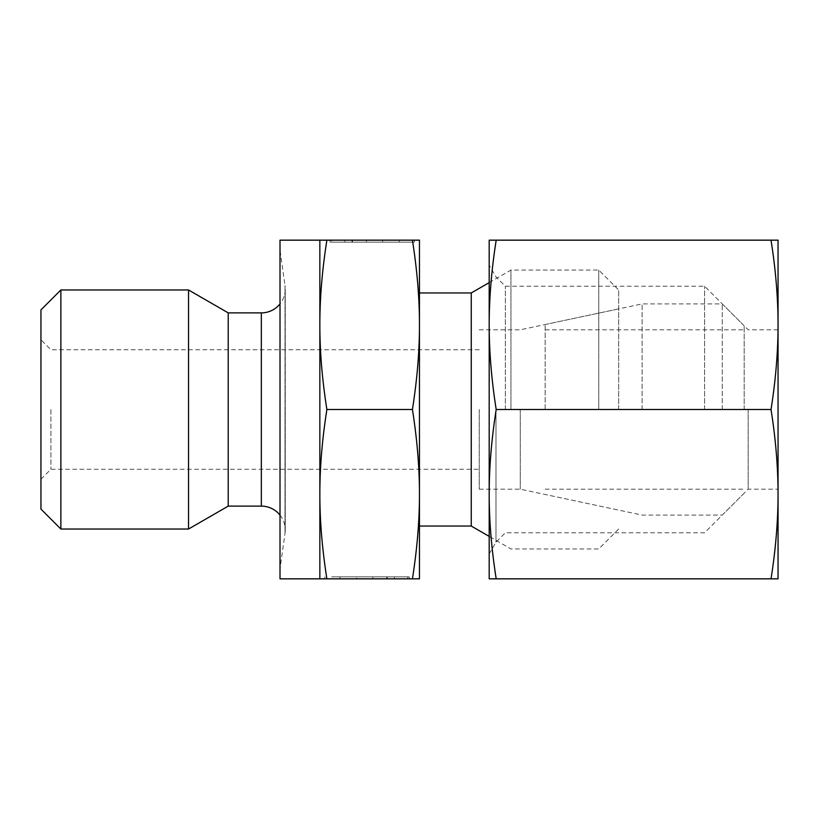 <?xml version="1.0" encoding="UTF-8"?>
<svg xmlns="http://www.w3.org/2000/svg" width="819" height="819" viewBox="0 0 819 819"><rect width="100%" height="100%" fill="white"/><g stroke="black" fill="none" stroke-linecap="round" stroke-linejoin="round"><path stroke-width="0.61" stroke-dasharray="4.09 3.07" d="M60.872 289.967L60.872 529.033M40.95 309.889L40.95 509.111M188.534 289.967L188.534 529.033M228.214 312.878L228.214 506.122M280.006 515.11A23.905 23.905 0 0 1 285.002 533.353L285.002 409.5L285.002 533.353L280.006 568.877L280.006 409.5L280.006 568.877M280.006 240.162L280.006 409.5L280.006 250.123L285.002 285.647L285.002 409.5L285.002 285.647A23.905 23.905 0 0 1 280.006 303.89M471.253 292.956L471.253 526.044M419.461 409.5L419.461 494.164C419.502 467.874 417.158 439.649 412.438 409.5C417.158 379.351 419.502 351.126 419.461 324.836L419.461 409.5M510.933 409.5L510.933 270.045L510.933 409.5M598.75 409.5L598.75 270.045L598.75 409.5M618.673 409.5L618.673 289.967L618.673 409.5M520.27 409.5L520.27 489.189L520.27 409.5M479.228 409.5L479.228 489.189L479.228 409.5M50.911 409.5L50.911 469.267L50.911 409.5M319.85 324.836L319.85 494.164C319.809 520.454 322.154 548.679 326.873 578.838L319.85 578.838L319.85 494.164C319.809 467.874 322.154 439.649 326.873 409.5C322.154 379.351 319.809 351.126 319.85 324.836L319.85 240.162L326.873 240.162C322.154 270.321 319.809 298.546 319.85 324.836M331.644 576.842L407.667 576.842L331.644 576.842M407.667 578.838L407.667 576.842L407.667 578.838L324.836 578.838L407.667 578.838L340.069 578.838L387.285 578.838L387.285 576.842L387.285 578.838L407.667 578.838M352.027 240.162L399.242 240.162L352.027 240.162L352.027 242.158L399.242 242.158L331.644 242.158L414.475 242.158L331.644 242.158L352.027 242.158L352.027 240.162L331.644 240.162L331.644 242.158L331.644 240.162L414.475 240.162L352.027 240.162M330.088 242.158L382.606 242.158L330.088 242.158L344.84 242.158L330.088 242.158L330.088 240.162L352.508 240.162L330.088 240.162L330.088 242.158M352.508 240.162L352.508 242.158L352.508 240.162L366.472 240.162L352.508 240.162M366.472 240.162L366.472 242.158L366.472 240.162L382.606 240.162L366.472 240.162L366.472 242.158L366.472 240.162M382.606 240.162L382.606 242.158L382.606 240.162M344.84 240.162L330.088 240.162L344.84 240.162L344.84 242.158M356.705 576.842L409.224 576.842L356.705 576.842L356.705 578.838L372.84 578.838L356.705 578.838L356.705 576.842M372.84 578.838L372.84 576.842L372.84 578.838L386.814 578.838L372.84 578.838L372.84 576.842L372.84 578.838M386.814 578.838L386.814 576.842L386.814 578.838L409.224 578.838L386.814 578.838M409.224 578.838L409.224 576.842L409.224 578.838L394.471 578.838L409.224 578.838M394.471 578.838L394.471 576.842M412.438 409.5L326.873 409.5M412.438 578.838C417.158 548.679 419.502 520.454 419.461 494.164L419.461 578.838L326.873 578.838M412.438 240.162L419.461 240.162L419.461 324.836C419.502 298.546 417.158 270.321 412.438 240.162L326.873 240.162M280.006 250.123L280.006 578.838M545.167 409.5L545.167 324.519L545.167 409.5M744.184 409.5L744.184 325.829L744.184 409.5M642.106 409.5L642.106 303.91L642.106 409.5M722.266 409.5L722.266 303.91L722.266 409.5M748.167 409.5L748.167 489.189L748.167 409.5M778.05 409.5L778.05 494.164C778.04 467.229 775.695 439.004 771.027 409.5C775.695 379.996 778.04 351.771 778.05 324.836L778.05 409.5M704.575 409.5L704.575 286.22L704.575 409.5M505.364 409.5L505.364 286.22L505.364 409.5M495.986 409.5L495.986 542.147L495.986 409.5M489.189 409.5L489.189 494.164C489.199 521.109 491.543 549.324 496.201 578.838L489.189 578.838L489.189 494.164C489.199 467.229 491.543 439.004 496.201 409.5C491.543 379.996 489.199 351.771 489.189 324.836L489.189 409.5M771.027 409.5L496.201 409.5M771.027 578.838C775.695 549.324 778.04 521.109 778.05 494.164L778.05 578.838L496.201 578.838M489.189 240.162L496.201 240.162C491.543 269.676 489.199 297.891 489.189 324.836L489.189 240.162M771.027 240.162L778.05 240.162L778.05 324.836C778.04 297.891 775.695 269.676 771.027 240.162L496.201 240.162M261.333 312.878L261.333 506.122M285.237 530.026L285.237 288.974L285.237 530.026M489.189 282.606L510.933 270.045L598.75 270.045L618.673 289.967M479.228 489.189L520.27 489.189L618.673 510.104M40.95 479.228L50.911 469.267L479.228 469.267M399.242 242.158L399.242 240.162M414.475 242.158L414.475 240.162M340.069 576.842L340.069 578.838M324.836 576.842L324.836 578.838M479.228 349.733L50.911 349.733L40.95 339.772M479.228 329.811L520.27 329.811L618.673 308.896M618.673 529.033L598.75 548.955L510.933 548.955L489.189 536.394M545.167 489.189L744.184 489.189M545.167 324.519L642.106 303.91L722.266 303.91L744.184 325.829M744.184 493.171L722.266 515.09L642.106 515.09L545.167 494.481M545.167 329.811L744.184 329.811M489.189 553.931L495.986 542.147L505.364 532.78L704.575 532.78L748.167 489.189L778.05 489.189M778.05 329.811L748.167 329.811L704.575 286.22L505.364 286.22L495.986 276.853L489.189 265.069"/><path stroke-width="1.23" d="M60.872 289.967L40.95 309.889L40.95 509.111L60.872 529.033L60.872 289.967L188.534 289.967L188.534 529.033L228.214 506.122L228.214 312.878L188.534 289.967M228.214 506.122L261.333 506.122A23.905 23.905 0 0 1 280.006 515.11M280.006 303.89A23.905 23.905 0 0 1 261.333 312.878L261.333 506.122M419.461 526.044L471.253 526.044L471.253 292.956L489.189 282.606M412.438 578.838L419.461 578.838L419.461 324.836C419.502 351.126 417.158 379.351 412.438 409.5C417.158 439.649 419.502 467.874 419.461 494.164C419.502 520.454 417.158 548.679 412.438 578.838L326.873 578.838C322.154 548.679 319.809 520.454 319.85 494.164C319.809 467.874 322.154 439.649 326.873 409.5C322.154 379.351 319.809 351.126 319.85 324.836L319.85 240.162L326.873 240.162C322.154 270.321 319.809 298.546 319.85 324.836L319.85 578.838L326.873 578.838M319.85 578.838L280.006 578.838L280.006 240.162L319.85 240.162M412.438 409.5L326.873 409.5M412.438 240.162C417.158 270.321 419.502 298.546 419.461 324.836L419.461 240.162L326.873 240.162M771.027 578.838L778.05 578.838L778.05 324.836C778.04 351.771 775.695 379.996 771.027 409.5C775.695 439.004 778.04 467.229 778.05 494.164C778.04 521.109 775.695 549.324 771.027 578.838L496.201 578.838C491.543 549.324 489.199 521.109 489.189 494.164C489.199 467.229 491.543 439.004 496.201 409.5C491.543 379.996 489.199 351.771 489.189 324.836C489.199 297.891 491.543 269.676 496.201 240.162L489.189 240.162L489.189 578.838L496.201 578.838M771.027 409.5L496.201 409.5M771.027 240.162C775.695 269.676 778.04 297.891 778.05 324.836L778.05 240.162L496.201 240.162M228.214 312.878L261.333 312.878M419.461 292.956L471.253 292.956M471.253 526.044L489.189 536.394M60.872 529.033L188.534 529.033"/></g></svg>
